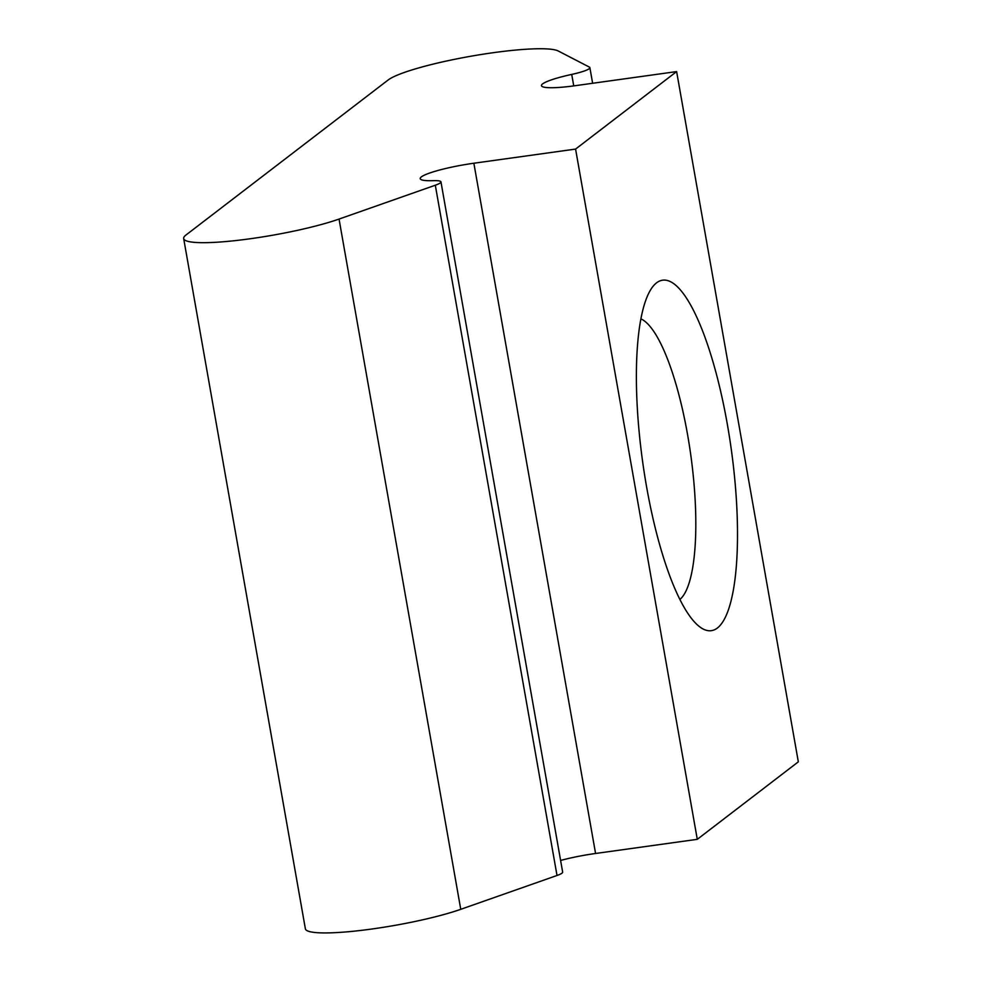 <?xml version="1.0" encoding="UTF-8"?>
<svg xmlns="http://www.w3.org/2000/svg" width="982" height="982" viewBox="0 0 982 982"><rect width="100%" height="100%" fill="white"/><g stroke="black" fill="none" stroke-linecap="round" stroke-linejoin="round"><path stroke-width="1.47" d="M589.36 67.095L558.23 50.978A88.454 12.152 -10 0 0 474.269 55.643A88.454 12.152 -10 0 0 388.123 80.008L186.015 234.993A88.454 12.152 -10 0 0 183.671 238.565A88.454 12.152 -10 0 0 243.106 239.694A88.454 12.152 -10 0 0 339.048 219.072L435.308 185.23A26.539 3.646 -10 0 0 440.955 181.866A26.539 3.646 -10 0 0 433.172 180.663A44.227 6.076 -10 0 1 420.21 178.663A44.227 6.076 -10 0 1 473.864 163.233L575.575 149.08L697.281 839.328L798.329 761.836L676.623 71.588L574.912 85.741A44.227 6.076 -10 0 1 541.463 85.667A44.227 6.076 -10 0 1 571.72 74.411A26.539 3.646 -10 0 0 589.875 67.66A26.539 3.646 -10 0 0 589.36 67.095M183.671 238.565L305.377 928.812A88.454 12.152 -10 0 0 364.825 929.942A88.454 12.152 -10 0 0 460.754 909.32L557.015 875.478A26.539 3.646 -10 0 0 562.661 872.114L440.955 181.866M473.864 163.233L595.571 853.481A44.227 6.076 -10 0 0 560.612 860.453M595.571 853.481L697.281 839.328M717.376 628.026A176.907 44.755 -97.9 0 1 698.889 626.185A176.907 44.755 -97.9 0 1 642.621 461.626A176.907 44.755 -97.9 0 1 651.827 287.959A176.907 44.755 -97.9 0 1 725.44 413.999A176.907 44.755 -97.9 0 1 717.376 628.026M575.575 149.08L676.623 71.588M640.878 318.855A143.384 36.273 -97.9 0 1 690.763 454.924A143.384 36.273 -97.9 0 1 679.912 599.45M339.048 219.072L460.754 909.32M435.308 185.23L557.015 875.478M571.72 74.411L573.746 85.9M589.875 67.66L592.637 83.274"/></g></svg>
